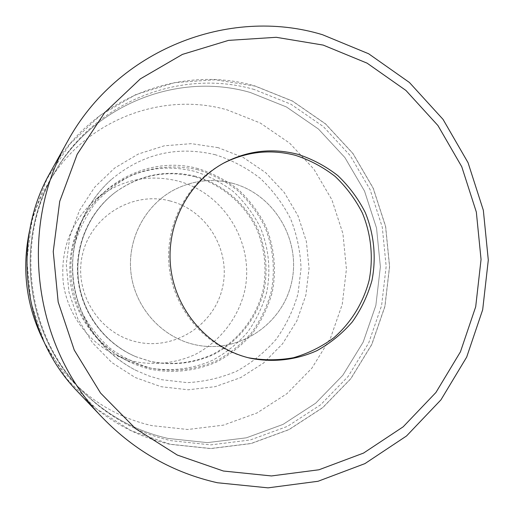 <?xml version="1.0" encoding="UTF-8"?>
<svg xmlns="http://www.w3.org/2000/svg" width="514" height="514" viewBox="0 0 514 514"><rect width="100%" height="100%" fill="white"/><g stroke="black" fill="none" stroke-linecap="round" stroke-linejoin="round"><path stroke-width="0.39" stroke-dasharray="2.57 1.93" d="M232.065 183.157C211.755 178.107 192.242 180.44 173.526 190.174C144.389 205.844 126.772 240.314 131.102 273.936C135.388 307.558 161.126 336.471 193.277 344.29L193.778 344.412C236.504 354.827 281.865 325.76 291.457 283.06C301.66 240.507 274.245 193.971 232.065 183.157C211.755 178.107 192.242 180.44 173.526 190.174C144.389 205.844 126.772 240.314 131.102 273.936C135.388 307.558 161.126 336.471 193.277 344.29L193.778 344.412C236.504 354.827 281.865 325.76 291.457 283.06C301.66 240.507 274.245 193.971 232.065 183.157M223.301 163.311L222.389 163.799C186.036 183.337 163.979 226.674 169.434 269.021C174.831 311.381 207.103 347.753 247.208 357.493L248.217 357.731M255.085 86.089L215.212 79.773L174.754 82.613L135.747 94.627L100.217 115.361L70.084 143.869L47.005 178.769L32.305 218.257L26.844 260.238L30.968 302.463L44.448 342.639L66.524 378.6L95.957 408.457L131.102 430.681L170.044 444.218L210.714 448.504L251.018 443.486L288.964 429.563L322.721 407.583L350.734 378.722L371.75 344.451L384.864 306.434L389.528 266.477L385.558 226.436L373.145 188.169L352.835 153.455L325.529 123.951L292.44 101.097L255.085 86.089L215.212 79.773L174.754 82.613L135.747 94.627L100.217 115.361L70.084 143.875L47.005 178.769L32.305 218.257L26.85 260.238L30.968 302.463L44.448 342.639L66.524 378.6L95.957 408.457L131.109 430.681L170.044 444.218L210.714 448.504L251.018 443.486L288.964 429.563L322.721 407.583L350.734 378.722L371.75 344.451L384.864 306.434L389.528 266.477L385.558 226.436L373.145 188.169L352.835 153.455L325.529 123.951L292.44 101.097L255.085 86.089M250.312 92.488C178.319 71.523 94.023 104.265 54.87 172.023C13.101 240.089 25.449 336.439 83.03 391.777C107.31 415.453 135.664 431.015 168.097 438.461L207.393 442.631L246.354 437.819L283.041 424.397L315.699 403.182L342.806 375.304L363.154 342.183L375.856 305.432L380.379 266.805L376.544 228.087L364.529 191.086L344.875 157.535L318.449 129.027L286.439 106.963L250.312 92.488C178.319 71.523 94.023 104.265 54.87 172.023C13.101 240.089 25.449 336.439 83.03 391.777C107.31 415.453 135.664 431.015 168.097 438.461L207.393 442.631L246.354 437.812L283.041 424.397L315.692 403.175L342.806 375.304L363.154 342.183L375.856 305.432L380.379 266.805L376.544 228.087L364.529 191.092L344.875 157.535L318.449 129.027L286.439 106.963L250.312 92.488M254.269 89.513C181.256 68.208 95.713 101.393 55.962 170.173C13.563 239.273 26.098 337.113 84.553 393.287C109.199 417.323 137.983 433.116 170.892 440.659L210.759 444.88L250.279 439.978L287.493 426.35L320.607 404.807L348.094 376.511L368.718 342.902L381.594 305.618L386.168 266.419L382.275 227.143L370.099 189.602L350.169 155.556L323.377 126.617L290.911 104.22L254.269 89.513M215.372 154.746C176.957 145.597 142.327 153.821 111.467 179.412C98.604 190.874 88.729 204.604 81.842 220.602C65.349 258.574 71.35 305.38 96.876 337.961C107.58 351.711 120.597 362.505 135.934 370.35L148.54 375.818L161.672 379.711L187.212 382.634C204.418 381.748 220.904 377.931 236.678 371.192C251.667 362.897 264.8 352.308 276.063 339.413C285.996 325.465 293.314 310.244 298.004 293.757L301.043 268.43C300.382 251.288 296.906 234.737 290.603 218.791C282.777 203.531 272.632 190.026 260.174 178.281C246.617 167.821 231.679 159.976 215.372 154.746M198.237 168.656C151.662 155.517 97.904 181.391 79.085 227.516C64.411 261.33 69.743 302.945 92.469 331.967C107.606 351.094 126.855 363.501 150.223 369.2C172.948 373.717 196.264 371.063 217.223 361.702C230.645 354.326 242.396 344.894 252.49 333.393C261.395 320.954 267.955 307.372 272.169 292.652C276.686 270.152 274.392 246.9 265.565 225.717C258.561 212.096 249.476 200.049 238.323 189.582C226.186 180.266 212.822 173.289 198.237 168.656M194.69 176.707C165.759 169.781 139.088 175.126 114.693 192.744C88.376 212.828 73.926 247.33 78.16 280.715C82.484 314.093 105.164 343.84 135.696 356.632L150.448 361.413C171.824 365.525 192.403 363.244 212.179 354.576C237.295 341.72 255.856 318.301 262.879 290.975C267.017 269.792 264.986 249.219 256.794 229.257C244.574 203.82 221.804 184.455 194.69 176.707M194.241 171.233C161.826 163.542 132.342 170.108 105.788 190.925C78.86 215 67.038 245.262 70.322 281.723C74.736 315.712 97.011 346.256 127.536 360.642L147.216 367.478C169.466 371.898 192.294 369.309 212.822 360.153C225.961 352.938 237.474 343.705 247.362 332.462C256.081 320.286 262.506 306.993 266.637 292.582C271.026 270.101 268.873 248.256 260.18 227.059C253.318 213.734 244.42 201.944 233.497 191.696C221.611 182.586 208.523 175.762 194.241 171.233M177.465 180.902C147.557 173.88 120.379 179.951 95.925 199.13C71.131 221.296 60.247 249.123 63.267 282.629C67.321 313.861 87.81 341.939 115.926 355.187L134.051 361.483C154.997 365.505 175.158 363.276 194.549 354.801C219.17 342.234 237.378 319.329 244.272 292.607C255.799 245.024 225.01 193.026 177.465 180.902M170.07 200.961C133.049 191.06 91.736 215.546 82.677 253.685C73.059 291.689 98.495 333.233 136.197 341.778C173.771 350.882 213.83 325.529 222.356 288.181C231.422 250.967 207.238 210.297 170.07 200.961M43.883 341.649C51.843 357.05 61.924 370.825 74.138 382.962C96.272 404.557 122.159 418.775 151.797 425.618L187.726 429.492L223.384 425.162L257 412.973L286.96 393.647L311.857 368.21L330.56 337.955L342.253 304.359L346.43 269.034L342.928 233.626L331.909 199.798L313.874 169.138L289.626 143.117L260.264 123.013L227.143 109.867C161.165 90.894 84.174 121.021 48.483 182.791C39.732 197.62 33.442 213.483 29.626 230.4M78.321 392.368C104.124 418.891 134.694 436.2 170.025 444.308L210.714 448.6L251.038 443.576L288.996 429.646L322.773 407.653L350.799 378.779L371.828 344.489L384.947 306.46L389.612 266.483L385.641 226.423L373.222 188.13L352.906 153.403L325.587 123.88L292.479 101.02L255.105 85.999C179.02 63.672 89.654 99.665 50.16 172.633M218.129 147.647L191.343 143.663L164.262 145.809L138.26 154.052L114.661 168.046L94.717 187.135L79.49 210.361L69.827 236.556L66.255 264.35L68.979 292.28L77.871 318.873L92.436 342.729L111.891 362.608L135.188 377.507L161.081 386.708L188.227 389.785L215.237 386.663L240.764 377.572L263.573 363.019L282.565 343.782L296.874 320.832L305.83 295.293L309.049 268.404L306.383 241.451L297.972 215.707L284.197 192.403L265.687 172.678L243.315 157.496L218.129 147.647M197.967 169.781C175.852 164.718 152.754 166.6 131.597 175.306C117.989 182.297 105.968 191.459 95.527 202.805C86.268 215.186 79.413 228.826 74.948 243.732C70.122 266.573 72.442 290.301 81.604 311.792C88.871 325.561 98.251 337.634 109.739 348.004C122.191 357.134 135.78 363.816 150.493 368.05C172.961 372.515 196.014 369.9 216.741 360.648C230.002 353.356 241.631 344.027 251.609 332.667C260.418 320.363 266.901 306.935 271.071 292.382C275.543 270.133 273.275 247.144 264.543 226.192C257.61 212.725 248.635 200.82 237.603 190.469C225.601 181.262 212.391 174.362 197.967 169.781M195.506 176.263C166.459 169.305 139.692 174.67 115.207 192.358C88.787 212.513 74.279 247.15 78.533 280.67C82.87 314.176 105.64 344.039 136.287 356.883L151.097 361.676C172.556 365.807 193.206 363.52 213.059 354.814C238.265 341.913 256.897 318.397 263.945 290.969C268.096 269.709 266.059 249.052 257.835 229.013C245.57 203.48 222.723 184.038 195.506 176.263M222.389 163.799L224.213 162.816M247.208 357.493L249.219 357.982M55.962 170.173L48.483 182.791M84.553 393.287L74.138 382.962M111.467 179.412C83.467 204.264 68.709 243.437 73.496 281.319C78.417 319.175 102.575 353.362 135.934 370.35M92.469 331.967L96.876 337.961M79.085 227.516L81.842 220.602M114.693 192.744L115.207 192.358C88.819 212.481 74.299 247.125 78.552 280.67C82.895 314.202 105.678 344.059 136.287 356.883L135.696 356.632M105.788 190.925L95.925 199.13M127.536 360.642L115.926 355.187"/><path stroke-width="0.77" d="M248.217 357.731C263.354 360.455 278.434 360.449 293.462 357.725C308.104 353.478 321.571 346.821 333.849 337.756C351.081 322.696 363.314 302.746 369.116 280.393C373.53 257.713 371.172 234.275 362.331 212.912C355.328 199.175 346.269 187.025 335.16 176.45C323.075 167.044 309.775 159.989 295.267 155.286C270.396 148.925 246.405 151.598 223.301 163.311M29.626 230.4C21.453 269.137 26.201 306.222 43.883 341.649M249.849 358.136C272.645 362.768 296.019 360.108 317.016 350.619C330.451 343.14 342.215 333.567 352.315 321.892C361.214 309.255 367.761 295.46 371.956 280.496C376.441 257.623 374.096 233.973 365.21 212.417C358.162 198.552 349.038 186.286 337.839 175.615C325.658 166.118 312.249 158.999 297.619 154.251C272.189 147.749 247.722 150.602 224.213 162.816C187.591 182.496 165.367 226.16 170.866 268.835C176.302 311.523 208.819 348.171 249.219 357.982L249.849 358.136M322.496 34.714C228.537 6.117 117.012 50.064 67.411 141.633C17.823 227.818 33.114 347.123 102.826 418.023C135.208 451.266 173.411 472.841 217.448 482.755L268.045 487.85L318.037 481.277L364.934 463.615L406.535 435.968L440.948 399.847L466.686 357.089L482.678 309.762L488.3 260.071L483.34 210.284L468.042 162.668L443.049 119.389L409.427 82.491L368.641 53.764L322.496 34.714M323.19 45.091L276.249 37.304L228.531 40.381L182.431 54.4L140.361 78.867L104.605 112.701L77.196 154.251L59.72 201.379L53.244 251.558L58.178 302.052L74.26 350.092L100.558 393.049L135.561 428.637L177.279 455.044L223.397 471.023L271.45 475.945L318.956 469.777L363.559 453.065L403.149 426.826L435.917 392.497L460.441 351.827L475.694 306.781L481.053 259.474L476.337 212.07L461.758 166.729L437.947 125.544L405.925 90.445L367.099 63.158L323.19 45.091M67.411 141.633L50.16 172.633C10.678 241.368 22.777 335.815 78.321 392.368L102.826 418.023"/></g></svg>
